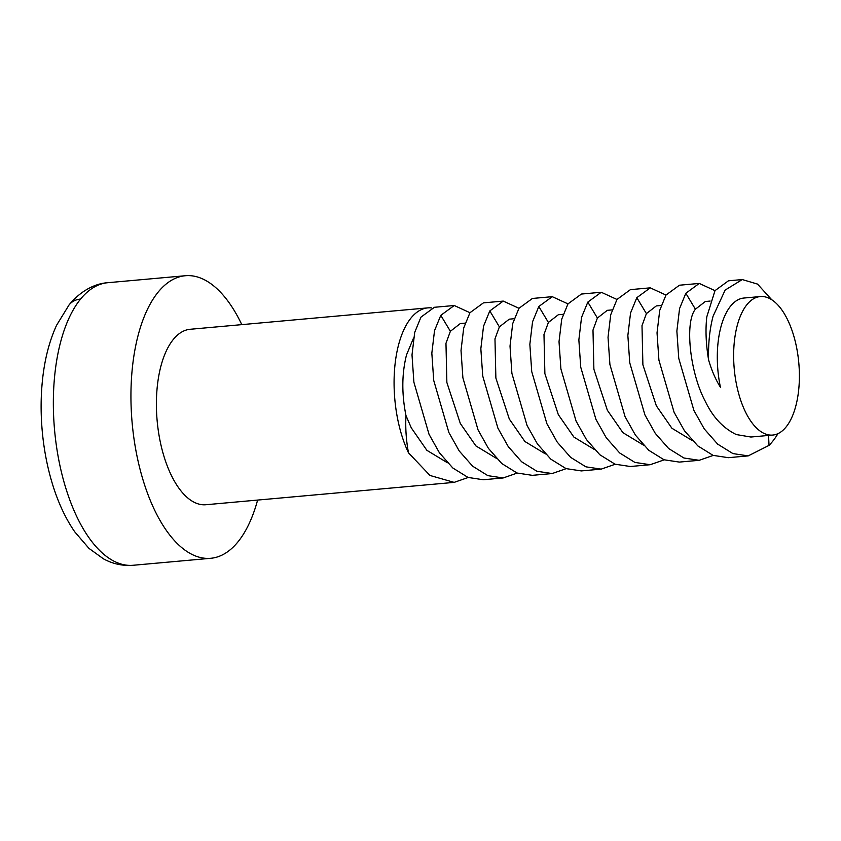 <?xml version="1.0" encoding="UTF-8"?>
<svg xmlns="http://www.w3.org/2000/svg" width="841" height="841" viewBox="0 0 841 841"><rect width="100%" height="100%" fill="white"/><g stroke="black" fill="none" stroke-linecap="round" stroke-linejoin="round"><path stroke-width="1.26" d="M241.798 324.637A141.845 66.166 84.9 0 0 185.325 275.732A141.845 66.166 84.9 0 0 144.074 317.036A141.845 66.166 84.9 0 0 144.053 483.228A141.845 66.166 84.9 0 0 210.765 558.287A141.845 66.166 84.9 0 0 252.016 516.973A141.845 66.166 84.9 0 0 257.609 500.08M454.151 482.377L205.95 504.726A88.074 41.083 -95.1 0 1 164.521 458.124A88.074 41.083 -95.1 0 1 184.232 330.776A88.074 41.083 -95.1 0 1 190.15 329.283L427.827 307.88A88.074 41.083 84.9 0 0 421.909 309.372A88.074 41.083 84.9 0 0 402.198 436.721A87.685 40.904 84.9 0 0 408.484 452.805L429.993 475.459L454.151 482.377L468.174 477.488M465.105 323.144L460.279 323.575L450.387 331.28L440.789 315.343L454.245 305.504L469.961 312.715L463.706 327.99L461.015 350.518L462.886 377.788L478.045 429.888L488.39 448.337L501.793 463.549L517.047 473.02L532.332 475.333L552.159 473.546L536.884 471.244L521.63 461.772L508.227 446.55L497.883 428.101L482.723 376.001L480.842 348.731L483.543 326.203L489.798 310.928L503.244 301.089L518.971 308.3L512.716 323.575L510.014 346.103L511.896 373.372L527.055 425.472L537.399 443.922L550.802 459.144L566.056 468.616L581.331 470.918L601.168 469.131L615.192 464.253M496.4 458.334L475.88 445.898L460.311 423.465L446.865 382.466L445.972 343.296L450.387 331.28M545.41 453.919L524.879 441.483L509.31 419.049L495.875 378.051L494.971 338.881L499.386 326.865L509.289 319.16L514.114 318.728M517.183 473.073L503.149 477.961L487.875 475.649L472.621 466.177L459.218 450.965L448.873 432.516L433.714 380.405L431.832 353.146L434.534 330.618L440.789 315.343M503.149 477.961L483.323 479.748L468.048 477.436L452.784 467.964L439.391 452.752L429.036 434.303L413.888 382.192L412.006 354.923L414.708 332.405L420.963 317.12L434.408 307.291L454.245 305.504M594.419 449.504L573.888 437.068L558.319 414.634L544.884 373.635L543.98 334.466L548.395 322.45L558.298 314.744L563.113 314.313M643.418 445.089L622.897 432.652L607.328 410.219L593.883 369.22L592.989 330.05L597.404 318.035L607.297 310.329L612.122 309.898M692.427 440.673L671.896 428.237L656.337 405.814L642.892 364.805L641.998 325.635L646.403 313.619L656.306 305.924L661.131 305.483M772.753 435.06A69.53 32.431 -95.1 0 1 740.048 398.266A69.53 32.431 -95.1 0 1 755.607 297.735A69.53 32.431 -95.1 0 1 760.285 296.558A69.53 32.431 -95.1 0 1 792.979 333.351A69.53 32.431 -95.1 0 1 777.42 433.882A69.53 32.431 -95.1 0 1 772.753 435.06L750.897 437.026L736.327 434.566C723.144 428.174 712.821 417.115 705.336 401.399C689.946 372.952 684.49 322.261 695.412 309.204L705.315 301.509L710.13 301.067M408.484 452.805C406.161 440.316 405.32 427.89 405.961 415.528C401.609 393.693 401.798 373.457 406.539 354.839L413.52 338.093M405.961 415.528L411.302 427.88L426.871 450.313L447.401 462.739M503.244 301.089L483.417 302.876L469.972 312.715M566.182 468.658L552.159 473.546M548.395 322.45L538.808 306.513L532.553 321.788L529.851 344.316L531.733 371.585L546.881 423.685L557.236 442.135L570.629 457.357L585.893 466.829L601.168 469.131M538.808 306.513L552.253 296.673L567.98 303.885L561.725 319.16L559.023 341.688L560.905 368.957L576.064 421.057L586.408 439.507L599.801 454.729L615.065 464.2L630.34 466.503L650.177 464.716L664.201 459.838M552.253 296.673L532.416 298.46L518.971 308.3M597.404 318.035L587.817 302.098L581.552 317.372L578.86 339.901L580.732 367.17L595.891 419.27L606.235 437.719L619.638 452.942L634.892 462.413L650.177 464.716M587.817 302.098L601.262 292.258L616.979 299.47L630.435 289.63L650.261 287.843L665.988 295.065M601.262 292.258L581.425 294.045L567.98 303.885M646.403 313.619L636.816 297.682L630.561 312.968L627.859 335.485L629.741 362.755L644.9 414.855L655.244 433.315L668.648 448.526L683.901 457.998L699.176 460.311L713.2 455.423M636.816 297.682L650.261 287.843M616.989 299.47L610.724 314.755L608.032 337.273L609.914 364.542L625.063 416.642L635.407 435.102L648.81 450.313L664.064 459.785L679.349 462.087L699.176 460.311M695.412 309.204L685.825 293.267L679.57 308.552L676.868 331.07L678.75 358.34L693.909 410.45L704.253 428.899L717.646 444.111L732.91 453.583L748.185 455.896L769.031 445.383A88.694 48.547 87.6 0 0 777.925 433.672M685.825 293.267L699.27 283.428L714.997 290.65M748.185 455.896L728.348 457.683L713.073 455.37L697.82 445.898L684.416 430.687L674.072 412.237L658.913 360.127L657.031 332.857L659.733 310.34L665.988 295.054L679.444 285.215L699.27 283.428M760.285 296.558L743.949 298.029A69.53 32.431 84.9 0 0 739.271 299.207A69.53 32.431 84.9 0 0 720.422 387.207C715.649 379.669 711.707 370.587 708.595 359.937C708.143 343.969 709.636 329.409 713.063 316.269L725.131 290.092L742.277 279.559L757.531 284.09L771.786 299.795M741.794 279.601L728.443 280.81L714.997 290.639L706.808 316.815C705.336 329.661 705.935 344.032 708.595 359.937M431.465 307.901A88.074 41.083 84.9 0 0 427.827 307.88M768.537 435.438L769.031 445.383M489.798 310.928L499.386 326.865M185.325 275.732L107.732 282.713A141.845 66.166 84.9 0 0 80.578 299.06A141.845 66.166 84.9 0 0 66.481 324.027A141.845 66.166 84.9 0 0 66.46 490.219A141.845 66.166 84.9 0 0 133.172 565.268C122.733 566.077 112.831 563.933 103.475 558.855L88.967 548.385L74.702 531.775C66.103 519.275 59.059 504.547 53.572 487.58C47.622 469.152 43.774 449.578 42.05 428.878C40.662 411.911 40.831 395.407 42.555 379.354C44.762 358.886 49.43 340.857 56.578 325.267L69.13 304.82A23.18 18.502 -140.8 0 1 80.578 299.06M107.732 282.713C96.242 283.396 81.514 289.798 69.13 304.82M210.765 558.287L133.172 565.268"/></g></svg>
